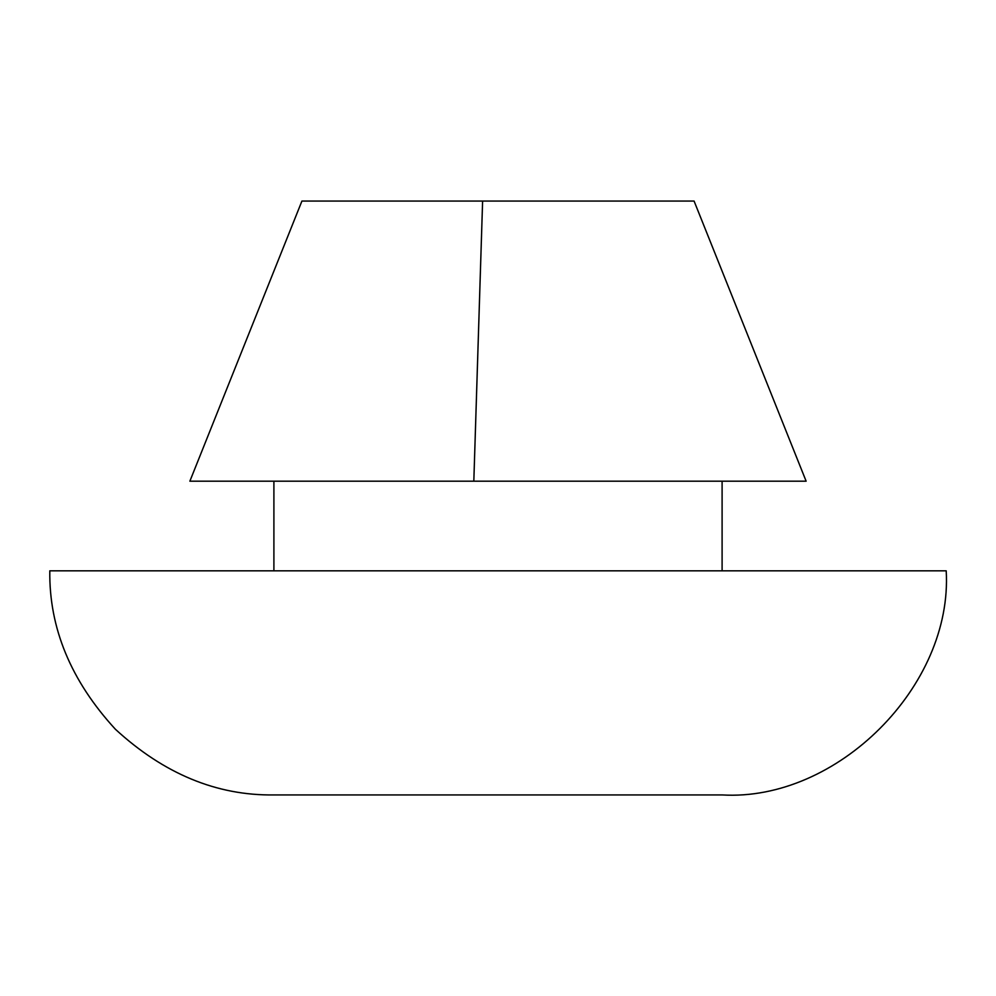 <?xml version="1.0" encoding="UTF-8"?>
<svg xmlns="http://www.w3.org/2000/svg" width="996" height="996" viewBox="0 0 996 996"><rect width="100%" height="100%" fill="white"/><g stroke="black" fill="none" stroke-linecap="round" stroke-linejoin="round"><path stroke-width="1.49" d="M482.612 201.068L473.822 481.193L189.863 481.193L301.913 201.068L694.088 201.068L806.138 481.193L792.181 481.193M513.388 201.068L505.383 201.068M473.822 481.193L806.138 481.193M49.8 570.833C49.028 628.028 70.915 680.853 115.436 729.296C163.879 773.817 216.705 795.704 273.9 794.933L722.1 794.933C837.15 801.693 952.96 685.883 946.2 570.833L49.8 570.833M722.1 570.833L722.1 481.193M273.9 570.833L273.9 481.193"/></g></svg>
